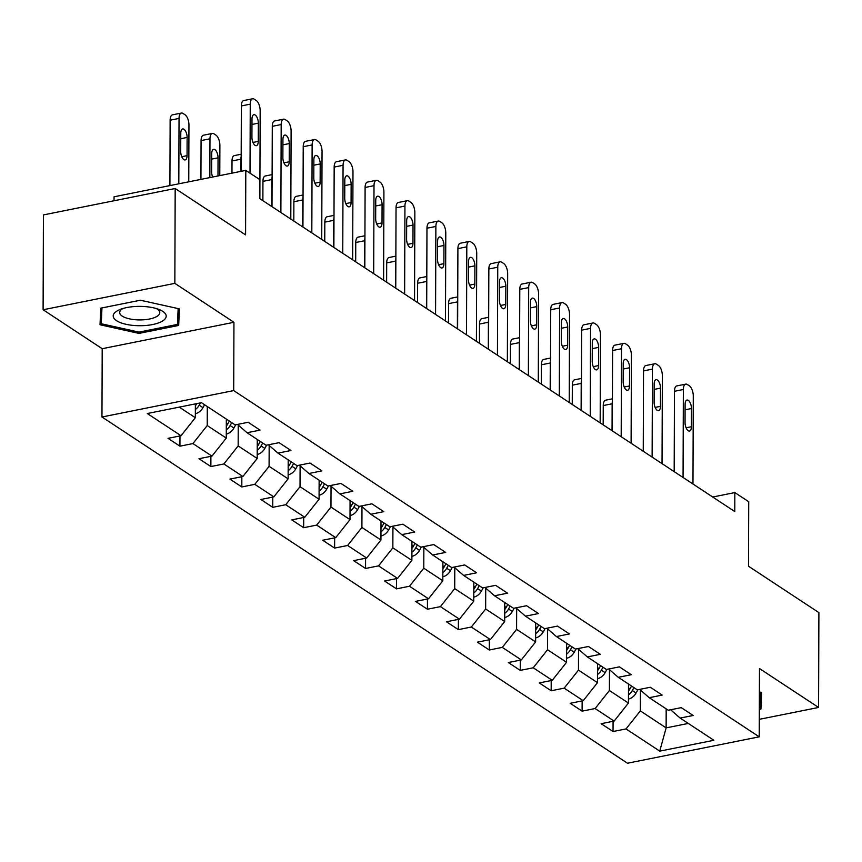 <?xml version="1.0" encoding="UTF-8"?>
<svg xmlns="http://www.w3.org/2000/svg" width="862" height="862" viewBox="0 0 862 862"><rect width="100%" height="100%" fill="white"/><g stroke="black" fill="none" stroke-linecap="round" stroke-linejoin="round"><path stroke-width="1.29" d="M101.964 416.992L627.482 763.226L759.228 736.827L233.71 390.594L101.964 416.992L102.201 348.701L233.947 322.291L174.846 283.361L43.1 309.76L102.201 348.701M43.1 309.76L43.434 214.907L175.18 188.509L245.584 234.884L245.799 170.385L114.053 196.795L114.043 200.76M759.293 719.339L818.566 707.465L818.9 612.613L748.496 566.226L748.722 501.727L734.844 492.579L712.712 497.018M174.846 283.361L175.18 188.509M670.604 709.771L680.161 718.078L693.156 715.471L681.26 707.637L668.265 710.234L649.226 697.692L662.221 695.095L650.325 687.251L637.33 689.859L618.291 677.317L631.286 674.709L619.39 666.865L606.395 669.472L587.356 656.93L600.351 654.323L588.455 646.489L575.46 649.097L556.421 636.555L569.416 633.947L557.52 626.103L544.515 628.71L525.475 616.168L538.481 613.561L526.574 605.727L513.58 608.324L494.54 595.782L507.546 593.185L495.639 585.341L482.645 587.949L463.605 575.407L476.6 572.799L464.704 564.955L451.71 567.562L432.67 555.02L445.665 552.413L433.769 544.579L420.775 547.187L401.735 534.634L414.73 532.037L402.834 524.193L389.839 526.801L370.8 514.258L383.795 511.651L371.899 503.817L358.894 506.414L339.865 493.872L352.86 491.275L340.953 483.431L327.959 486.039L308.919 473.497L321.925 470.889L310.018 463.045L297.024 465.652L277.984 453.11L290.979 450.503L279.083 442.669L266.089 445.266L247.049 432.724L260.044 430.127L248.148 422.283L235.154 424.891L201.439 402.683L147.316 413.523L181.031 435.73L168.036 438.338L179.932 446.182L179.964 435.946M680.161 718.078L713.876 740.286L659.753 751.136L626.038 728.929L613.044 731.526L613.076 721.3M179.932 446.182L192.926 443.574L211.966 456.117L198.971 458.724L210.867 466.557L223.861 463.961L242.901 476.503L229.906 479.1L241.802 486.944L254.796 484.336L273.836 496.878L260.841 499.486L272.737 507.33L285.742 504.723L304.771 517.265L291.776 519.872L303.672 527.706L316.677 525.098L335.717 537.651L322.711 540.248L334.618 548.092L347.612 545.484L366.652 558.026L353.657 560.634L365.553 568.467L378.547 565.871L397.587 578.413L384.592 581.01L396.488 588.854L409.482 586.246L428.522 598.788L415.527 601.396L427.423 609.24L440.417 606.632L459.457 619.175L446.462 621.782L458.358 629.616L471.352 627.019L490.392 639.561L477.397 642.158L489.293 650.002L502.298 647.394L521.327 659.936L508.332 662.544L520.239 670.377L533.233 667.781L552.273 680.323L539.267 682.93L551.174 690.764L564.168 688.156L583.208 700.698L570.213 703.306L582.109 711.15L595.103 708.542L614.143 721.085L601.148 723.692L613.044 731.526M245.799 170.385L259.688 179.533L259.624 198.508L734.78 511.554L734.844 492.579M628.506 684.04L628.441 703.058L609.402 690.516L609.477 669.655M639.658 689.384L649.226 697.692M614.143 721.085L628.441 703.058M595.103 708.542L609.402 690.516M597.571 663.665L597.506 682.672L578.467 670.13L578.531 649.269M608.723 669.009L618.291 677.317M583.208 700.698L597.506 682.672M564.168 688.156L578.467 670.13M566.636 643.278L566.56 662.285L547.532 649.743L547.596 628.894M577.788 648.623L587.356 656.93M552.273 680.323L566.56 662.285M533.233 667.781L547.532 649.743M535.69 622.892L535.625 641.91L516.586 629.368L516.661 608.507M546.853 628.247L556.421 636.555M521.327 659.936L535.625 641.91M502.298 647.394L516.586 629.368M504.755 602.516L504.69 621.524L485.651 608.981L485.726 588.132M515.918 607.861L525.475 616.168M490.392 639.561L504.69 621.524M471.352 627.019L485.651 608.981M473.82 582.13L473.755 601.148L454.716 588.606L454.791 567.746M484.983 587.475L494.54 595.782M459.457 619.175L473.755 601.148M440.417 606.632L454.716 588.606M442.885 561.755L442.82 580.762L423.781 568.22L423.856 547.359M454.037 567.099L463.605 575.407M428.522 598.788L442.82 580.762M409.482 586.246L423.781 568.22M411.95 541.368L411.885 560.375L392.846 547.833L392.921 526.984M423.102 546.713L432.67 555.02M397.587 578.413L411.885 560.375M378.547 565.871L392.846 547.833M381.015 520.982L380.939 540L361.911 527.458L361.975 506.597M392.167 526.337L401.735 534.634M366.652 558.026L380.939 540M347.612 545.484L361.911 527.458M350.069 500.606L350.004 519.614L330.965 507.071L331.04 486.222M361.232 505.951L370.8 514.258M335.717 537.651L350.004 519.614M316.677 525.098L330.965 507.071M319.134 480.22L319.069 499.238L300.03 486.685L300.105 465.836M330.297 485.565L339.865 493.872M304.771 517.265L319.069 499.238M285.742 504.723L300.03 486.685M288.199 459.845L288.134 478.852L269.095 466.31L269.17 445.449M299.362 465.189L308.919 473.497M273.836 496.878L288.134 478.852M254.796 484.336L269.095 466.31M257.264 439.458L257.199 458.465L238.16 445.923L238.235 425.074M268.416 444.803L277.984 453.11M242.901 476.503L257.199 458.465M223.861 463.961L238.16 445.923M226.329 419.072L226.264 438.09L207.225 425.548L207.289 406.53M237.481 424.416L247.049 432.724M211.966 456.117L226.264 438.09M192.926 443.574L207.225 425.548M195.372 403.89L195.329 417.704L179.264 407.123M181.031 435.73L195.329 417.704M233.947 322.291L233.71 390.594M818.566 707.465L759.476 668.524L759.228 736.827M666.186 708.866L666.121 727.884L688.296 723.433M640.412 690.042L640.337 710.891L666.121 727.884L659.753 751.136M626.038 728.929L640.337 710.891M210.867 466.557L210.899 456.332M241.802 486.944L241.834 476.708M272.737 507.33L272.78 497.094M303.672 527.706L303.715 517.48M334.618 548.092L334.65 537.856M365.553 568.467L365.585 558.242M396.488 588.854L396.52 578.617M427.423 609.24L427.455 599.004M458.358 629.616L458.401 619.39M489.293 650.002L489.336 639.766M520.239 670.377L520.271 660.152M551.174 690.764L551.206 680.538M582.109 711.15L582.141 700.914M100.035 324.758L139.008 333.4L178.682 325.448L179.393 308.865L140.409 300.224L100.735 308.176L100.035 324.758M759.325 709.372L760.93 709.049L761.631 692.466L759.39 691.96M100.703 308.962L101.317 309.102M178.1 309.641L178.779 308.725M178.746 309.512L178.682 325.448M139.019 332.118L139.008 333.4M760.349 693.242L761.017 692.326M760.984 693.113L760.93 709.049M250.012 173.165L250.249 104.151A8.157 3.696 78.7 0 1 252.62 98.774A8.157 3.696 78.7 0 1 254.247 99.184L256.229 100.488A8.157 3.696 78.7 0 1 260.162 110.692L259.861 198.659M252.62 98.774L243.72 100.563A8.157 3.696 -101.3 0 0 241.349 105.94L241.123 171.322M251.984 118.988A6.519 2.963 -101.3 0 1 253.881 114.689A6.519 2.963 -101.3 0 1 258.331 123.169L258.277 141.379A6.519 2.963 -101.3 0 1 256.38 145.689A6.519 2.963 -101.3 0 1 251.93 137.198L251.984 118.988M195.34 413.728A10.797 8.782 -56.6 0 0 202.969 407.661L204.574 404.741M178.811 183.811L179.037 118.428A8.157 3.696 78.7 0 1 181.397 113.051A8.157 3.696 78.7 0 1 183.035 113.45L185.018 114.754A8.157 3.696 78.7 0 1 188.95 124.958L188.756 181.817M169.911 185.599L170.137 120.206A8.157 3.696 -101.3 0 1 172.497 114.829L181.397 113.051M195.351 409.515A10.797 8.782 -56.6 0 0 199.197 405.183L200.469 402.866M196.827 403.599L196.816 403.61A10.797 8.782 123.4 0 1 195.362 405.733M180.772 133.265L180.708 151.475A6.519 2.963 78.7 0 0 185.168 159.955A6.519 2.963 78.7 0 0 187.054 155.656L187.119 137.446A6.519 2.963 78.7 0 0 182.669 128.955A6.519 2.963 78.7 0 0 180.772 133.265M139.31 325.728A26.496 9.676 -179.8 0 0 163.899 320.071A26.496 9.676 -179.8 0 0 159.168 309.544A26.496 9.676 -179.8 0 0 140.118 306.376A26.496 9.676 -179.8 0 0 120.303 309.404A26.496 9.676 -179.8 0 0 115.346 319.78A26.496 9.676 -179.8 0 0 139.31 325.728M123.018 308.488A20.063 7.327 -179.8 0 0 119.667 312.529A20.063 7.327 -179.8 0 0 139.418 319.921A20.063 7.327 -179.8 0 0 159.782 312.669A20.063 7.327 -179.8 0 0 156.453 308.607M178.143 308.585L177.475 324.414L139.03 332.118L101.274 323.756L101.35 308.057M101.274 323.756L101.942 307.939M760.392 692.186L759.336 708.101M280.883 212.515L281.184 124.537A8.157 3.696 78.7 0 1 283.555 119.161A8.157 3.696 78.7 0 1 285.182 119.559L287.165 120.863A8.157 3.696 78.7 0 1 291.108 131.067L290.796 219.045M283.555 119.161L274.655 120.939A8.157 3.696 -101.3 0 0 272.284 126.326L272.004 206.665M282.93 139.375A6.519 2.963 -101.3 0 1 284.816 135.065A6.519 2.963 -101.3 0 1 289.276 143.555L289.212 161.765A6.519 2.963 -101.3 0 1 287.315 166.064A6.519 2.963 -101.3 0 1 282.865 157.584L282.93 139.375M311.818 232.891L312.13 144.924A8.157 3.696 78.7 0 1 314.49 139.536A8.157 3.696 78.7 0 1 316.117 139.946L318.1 141.249A8.157 3.696 78.7 0 1 322.043 151.453L321.731 239.431M314.49 139.536L305.59 141.325A8.157 3.696 -101.3 0 0 303.219 146.702L302.939 227.051M313.865 159.75A6.519 2.963 -101.3 0 1 315.751 155.451A6.519 2.963 -101.3 0 1 320.211 163.931L320.147 182.151A6.519 2.963 -101.3 0 1 318.25 186.451A6.519 2.963 -101.3 0 1 313.8 177.971L313.865 159.75M226.275 434.103A10.797 8.782 -56.6 0 0 233.904 428.048L235.703 424.783M209.843 177.594L209.972 138.804A8.157 3.696 78.7 0 1 212.343 133.427A8.157 3.696 78.7 0 1 213.97 133.836L215.953 135.14A8.157 3.696 78.7 0 1 219.885 145.344L219.788 175.6M200.932 179.382L201.072 140.592A8.157 3.696 -101.3 0 1 203.432 135.215L212.343 133.427M226.286 429.89A10.797 8.782 -56.6 0 0 230.132 425.559L231.749 422.649M229.367 421.076L227.751 423.996A10.797 8.782 123.4 0 1 226.307 426.119M217.989 175.956L218.054 157.821A6.519 2.963 78.7 0 0 213.604 149.341A6.519 2.963 78.7 0 0 211.707 153.641L211.643 171.85A6.519 2.963 78.7 0 0 212.666 177.033M257.21 454.489A10.797 8.782 -56.6 0 0 264.839 448.423L266.638 445.158M240.864 171.376L240.907 159.19L232.007 160.978A8.157 3.696 -101.3 0 1 234.378 155.591L241.177 154.233M231.964 173.165L232.007 160.978M257.221 450.276A10.797 8.782 -56.6 0 0 261.067 445.945L262.684 443.025M260.302 441.463L258.697 444.372A10.797 8.782 123.4 0 1 257.242 446.494M241.177 156.69A8.157 3.696 78.7 0 0 240.907 159.19M342.753 253.277L343.065 165.299A8.157 3.696 78.7 0 1 345.425 159.923A8.157 3.696 78.7 0 1 347.052 160.321L349.035 161.636A8.157 3.696 78.7 0 1 352.978 171.829L352.666 259.807M345.425 159.923L336.525 161.7A8.157 3.696 -101.3 0 0 334.165 167.088L333.885 247.426M344.8 180.136A6.519 2.963 -101.3 0 1 346.686 175.837A6.519 2.963 -101.3 0 1 351.146 184.317L351.082 202.527A6.519 2.963 -101.3 0 1 349.185 206.837A6.519 2.963 -101.3 0 1 344.735 198.346L344.8 180.136M373.688 273.663L374 185.686A8.157 3.696 78.7 0 1 376.36 180.309A8.157 3.696 78.7 0 1 377.987 180.708L379.97 182.011A8.157 3.696 78.7 0 1 383.913 192.215L383.612 280.193M376.36 180.309L367.46 182.087A8.157 3.696 -101.3 0 0 365.1 187.463L364.82 267.813M375.735 200.523A6.519 2.963 -101.3 0 1 377.631 196.213A6.519 2.963 -101.3 0 1 382.082 204.703L382.017 222.913A6.519 2.963 -101.3 0 1 380.131 227.212A6.519 2.963 -101.3 0 1 375.67 218.732L375.735 200.523M404.634 294.039L404.935 206.061A8.157 3.696 78.7 0 1 407.295 200.684A8.157 3.696 78.7 0 1 408.933 201.094L410.915 202.398A8.157 3.696 78.7 0 1 414.848 212.602L414.547 300.569M407.295 200.684L398.395 202.473A8.157 3.696 -101.3 0 0 396.035 207.85L395.755 288.199M406.67 220.898A6.519 2.963 -101.3 0 1 408.566 216.599A6.519 2.963 -101.3 0 1 413.017 225.079L412.952 243.289A6.519 2.963 -101.3 0 1 411.066 247.599A6.519 2.963 -101.3 0 1 406.605 239.108L406.67 220.898M288.145 474.865A10.797 8.782 -56.6 0 0 295.774 468.809L297.573 465.545M271.756 206.503L271.842 179.576L262.942 181.354A8.157 3.696 -101.3 0 1 265.313 175.977L272.123 174.609M262.878 200.652L262.942 181.354M288.167 470.663A10.797 8.782 -56.6 0 0 292.013 466.331L293.619 463.411M291.237 461.838L289.632 464.758A10.797 8.782 123.4 0 1 288.177 466.881M272.112 177.076A8.157 3.696 78.7 0 0 271.842 179.576M319.08 495.251A10.797 8.782 -56.6 0 0 326.709 489.196L328.519 485.92M302.691 226.878L302.788 199.952L293.877 201.74A8.157 3.696 -101.3 0 1 296.248 196.364L303.058 194.995M293.813 221.038L293.877 201.74M319.102 491.038A10.797 8.782 -56.6 0 0 322.948 486.707L324.554 483.787M322.172 482.224L320.567 485.144A10.797 8.782 123.4 0 1 319.112 487.267M303.047 197.452A8.157 3.696 78.7 0 0 302.788 199.952M350.026 515.638A10.797 8.782 -56.6 0 0 357.655 509.571L359.454 506.306M333.626 247.265L333.723 220.338L324.823 222.116A8.157 3.696 -101.3 0 1 327.183 216.739L333.993 215.381M324.748 241.414L324.823 222.116M350.037 511.425A10.797 8.782 -56.6 0 0 353.883 507.093L355.489 504.173M353.108 502.6L351.502 505.52A10.797 8.782 123.4 0 1 350.047 507.643M333.982 217.838A8.157 3.696 78.7 0 0 333.723 220.338M435.569 314.425L435.87 226.447A8.157 3.696 78.7 0 1 438.241 221.071A8.157 3.696 78.7 0 1 439.868 221.469L441.85 222.784A8.157 3.696 78.7 0 1 445.783 232.977L445.482 320.955M438.241 221.071L429.33 222.849A8.157 3.696 -101.3 0 0 426.97 228.236L426.69 308.574M437.605 241.285A6.519 2.963 -101.3 0 1 439.501 236.975A6.519 2.963 -101.3 0 1 443.952 245.465L443.887 263.675A6.519 2.963 -101.3 0 1 442.001 267.974A6.519 2.963 -101.3 0 1 437.551 259.494L437.605 241.285M380.961 536.013A10.797 8.782 -56.6 0 0 388.59 529.958L390.389 526.693M364.561 267.64L364.658 240.713L355.758 242.502A8.157 3.696 -101.3 0 1 358.118 237.125L364.928 235.757M355.694 261.8L355.758 242.502M380.972 531.8A10.797 8.782 -56.6 0 0 384.818 527.469L386.424 524.559M384.043 522.986L382.437 525.906A10.797 8.782 123.4 0 1 380.982 528.029M364.917 238.224A8.157 3.696 78.7 0 0 364.658 240.713M466.504 334.801L466.805 246.834A8.157 3.696 78.7 0 1 469.176 241.446A8.157 3.696 78.7 0 1 470.803 241.856L472.785 243.159A8.157 3.696 78.7 0 1 476.729 253.363L476.417 341.341M469.176 241.446L460.276 243.235A8.157 3.696 -101.3 0 0 457.905 248.612L457.625 328.961M468.551 261.66A6.519 2.963 -101.3 0 1 470.436 257.361A6.519 2.963 -101.3 0 1 474.897 265.841L474.833 284.061A6.519 2.963 -101.3 0 1 472.936 288.361A6.519 2.963 -101.3 0 1 468.486 279.881L468.551 261.66M411.896 556.399A10.797 8.782 -56.6 0 0 419.525 550.333L421.324 547.068M395.496 288.027L395.593 261.1L386.693 262.888A8.157 3.696 -101.3 0 1 389.053 257.501L395.863 256.143M386.629 282.176L386.693 262.888M411.907 552.186A10.797 8.782 -56.6 0 0 415.753 547.855L417.37 544.935M414.988 543.372L413.372 546.282A10.797 8.782 123.4 0 1 411.917 548.404M395.852 258.6A8.157 3.696 78.7 0 0 395.593 261.1M497.439 355.187L497.751 267.209A8.157 3.696 78.7 0 1 500.111 261.832A8.157 3.696 78.7 0 1 501.738 262.231L503.72 263.546A8.157 3.696 78.7 0 1 507.664 273.75L507.352 361.717M500.111 261.832L491.211 263.621A8.157 3.696 -101.3 0 0 488.84 268.998L488.56 349.336M499.486 282.046A6.519 2.963 -101.3 0 1 501.372 277.747A6.519 2.963 -101.3 0 1 505.832 286.227L505.768 304.437A6.519 2.963 -101.3 0 1 503.871 308.747A6.519 2.963 -101.3 0 1 499.421 300.256L499.486 282.046M442.831 576.775A10.797 8.782 -56.6 0 0 450.46 570.719L452.259 567.455M426.442 308.413L426.528 281.486L417.628 283.264A8.157 3.696 -101.3 0 1 419.999 277.887L426.798 276.519M417.564 302.562L417.628 283.264M442.842 572.573A10.797 8.782 -56.6 0 0 446.688 568.241L448.305 565.321M445.923 563.748L444.318 566.668A10.797 8.782 123.4 0 1 442.863 568.791M426.798 278.986A8.157 3.696 78.7 0 0 426.528 281.486M528.374 375.573L528.686 287.596A8.157 3.696 78.7 0 1 531.046 282.219A8.157 3.696 78.7 0 1 532.673 282.617L534.655 283.921A8.157 3.696 78.7 0 1 538.599 294.125L538.287 382.103M531.046 282.219L522.146 283.997A8.157 3.696 -101.3 0 0 519.786 289.373L519.495 369.723M530.421 302.433A6.519 2.963 -101.3 0 1 532.307 298.123A6.519 2.963 -101.3 0 1 536.767 306.613L536.703 324.823A6.519 2.963 -101.3 0 1 534.806 329.122A6.519 2.963 -101.3 0 1 530.356 320.642L530.421 302.433M473.766 597.161A10.797 8.782 -56.6 0 0 481.395 591.106L483.194 587.83M457.377 328.788L457.463 301.862L448.563 303.65A8.157 3.696 -101.3 0 1 450.934 298.274L457.744 296.905M448.499 322.948L448.563 303.65M473.788 592.948A10.797 8.782 -56.6 0 0 477.634 588.617L479.24 585.697M476.858 584.134L475.253 587.054A10.797 8.782 123.4 0 1 473.798 589.177M457.733 299.362A8.157 3.696 78.7 0 0 457.463 301.862M559.309 395.949L559.621 307.971A8.157 3.696 78.7 0 1 561.981 302.594A8.157 3.696 78.7 0 1 563.608 303.004L565.591 304.308A8.157 3.696 78.7 0 1 569.534 314.511L569.232 402.489M561.981 302.594L553.081 304.383A8.157 3.696 -101.3 0 0 550.721 309.76L550.441 390.109M561.356 322.808A6.519 2.963 -101.3 0 1 563.252 318.509A6.519 2.963 -101.3 0 1 567.702 326.989L567.638 345.199A6.519 2.963 -101.3 0 1 565.752 349.509A6.519 2.963 -101.3 0 1 561.291 341.018L561.356 322.808M504.701 617.548A10.797 8.782 -56.6 0 0 512.33 611.481L514.14 608.216M488.312 349.175L488.409 322.248L479.498 324.026A8.157 3.696 -101.3 0 1 481.869 318.649L488.679 317.291M479.434 343.324L479.498 324.026M504.723 613.335A10.797 8.782 -56.6 0 0 508.569 609.003L510.175 606.083M507.793 604.521L506.188 607.43A10.797 8.782 123.4 0 1 504.733 609.553M488.668 319.748A8.157 3.696 78.7 0 0 488.409 322.248M590.244 416.335L590.556 328.357A8.157 3.696 78.7 0 1 592.916 322.981A8.157 3.696 78.7 0 1 594.554 323.379L596.536 324.694A8.157 3.696 78.7 0 1 600.469 334.887L600.167 422.865M592.916 322.981L584.016 324.758A8.157 3.696 -101.3 0 0 581.656 330.146L581.376 410.484M592.291 343.195A6.519 2.963 -101.3 0 1 594.187 338.885A6.519 2.963 -101.3 0 1 598.637 347.375L598.573 365.585A6.519 2.963 -101.3 0 1 596.687 369.884A6.519 2.963 -101.3 0 1 592.226 361.404L592.291 343.195M535.647 637.923A10.797 8.782 -56.6 0 0 543.275 631.868L545.075 628.603M519.247 369.55L519.344 342.634L510.444 344.412A8.157 3.696 -101.3 0 1 512.804 339.035L519.614 337.667M510.369 363.71L510.444 344.412M535.658 633.71A10.797 8.782 -56.6 0 0 539.504 629.379L541.11 626.469M538.728 624.896L537.123 627.816A10.797 8.782 123.4 0 1 535.668 629.939M519.603 340.134A8.157 3.696 78.7 0 0 519.344 342.634M621.19 436.711L621.491 348.744A8.157 3.696 78.7 0 1 623.862 343.356A8.157 3.696 78.7 0 1 625.489 343.766L627.471 345.069A8.157 3.696 78.7 0 1 631.404 355.273L631.103 443.251M623.862 343.356L614.951 345.145A8.157 3.696 -101.3 0 0 612.591 350.522L612.311 430.871M623.226 363.57A6.519 2.963 -101.3 0 1 625.122 359.271A6.519 2.963 -101.3 0 1 629.572 367.751L629.508 385.971A6.519 2.963 -101.3 0 1 627.622 390.27A6.519 2.963 -101.3 0 1 623.161 381.791L623.226 363.57M566.582 658.309A10.797 8.782 -56.6 0 0 574.211 652.243L576.01 648.978M550.182 389.936L550.279 363.01L541.379 364.798A8.157 3.696 -101.3 0 1 543.739 359.411L550.549 358.053M541.314 384.086L541.379 364.798M566.593 654.096A10.797 8.782 -56.6 0 0 570.439 649.765L572.045 646.845M569.663 645.282L568.058 648.202A10.797 8.782 123.4 0 1 566.603 650.314M550.538 360.51A8.157 3.696 78.7 0 0 550.279 363.01M652.125 457.097L652.426 369.119A8.157 3.696 78.7 0 1 654.797 363.742A8.157 3.696 78.7 0 1 656.424 364.152L658.406 365.456A8.157 3.696 78.7 0 1 662.35 375.66L662.038 463.627M654.797 363.742L645.897 365.531A8.157 3.696 -101.3 0 0 643.526 370.908L643.246 451.246M654.172 383.956A6.519 2.963 -101.3 0 1 656.057 379.657A6.519 2.963 -101.3 0 1 660.507 388.137L660.454 406.347A6.519 2.963 -101.3 0 1 658.557 410.657A6.519 2.963 -101.3 0 1 654.107 402.166L654.172 383.956M597.517 678.696A10.797 8.782 -56.6 0 0 605.146 672.629L606.945 669.365M581.117 410.323L581.214 383.396L572.314 385.174A8.157 3.696 -101.3 0 1 574.674 379.797L581.484 378.429M572.249 404.472L572.314 385.174M597.528 674.483A10.797 8.782 -56.6 0 0 601.374 670.151L602.98 667.231M600.609 665.658L598.993 668.578A10.797 8.782 123.4 0 1 597.538 670.701M581.473 380.896A8.157 3.696 78.7 0 0 581.214 383.396M683.06 477.483L683.361 389.505A8.157 3.696 78.7 0 1 685.732 384.129A8.157 3.696 78.7 0 1 687.359 384.527L689.341 385.831A8.157 3.696 78.7 0 1 693.285 396.035L692.973 484.013M685.732 384.129L676.832 385.907A8.157 3.696 -101.3 0 0 674.461 391.283L674.181 471.633M685.107 404.343A6.519 2.963 -101.3 0 1 686.992 400.033A6.519 2.963 -101.3 0 1 691.453 408.523L691.389 426.733A6.519 2.963 -101.3 0 1 689.492 431.032A6.519 2.963 -101.3 0 1 685.042 422.552L685.107 404.343M628.452 699.071A10.797 8.782 -56.6 0 0 636.081 693.016L637.88 689.751M612.063 430.698L612.149 403.772L603.249 405.56A8.157 3.696 -101.3 0 1 605.62 400.183L612.419 398.815M603.184 424.858L603.249 405.56M628.463 694.858A10.797 8.782 -56.6 0 0 632.309 690.527L633.926 687.607M631.544 686.044L629.939 688.964A10.797 8.782 123.4 0 1 628.484 691.087M612.419 401.272A8.157 3.696 78.7 0 0 612.149 403.772M241.349 105.94L250.249 104.151M258.331 123.169L251.973 124.451M258.277 141.379L252.975 142.445M179.037 118.428L170.137 120.206M199.197 405.183L202.969 407.661M180.751 138.717L187.119 137.446M181.763 156.712L187.054 155.656M272.284 126.326L281.184 124.537M289.276 143.555L282.908 144.827M289.212 161.765L283.91 162.821M303.219 146.702L312.13 144.924M320.211 163.931L313.843 165.213M320.147 182.151L314.845 183.207M209.972 138.804L201.072 140.592M230.132 425.559L233.904 428.048M226.318 423.048L227.751 423.996M211.696 159.104L218.054 157.821M261.067 445.945L264.839 448.423M257.253 443.424L258.697 444.372M334.165 167.088L343.065 165.299M351.146 184.317L344.778 185.589M351.082 202.527L345.791 203.594M365.1 187.463L374 185.686M382.082 204.703L375.713 205.975M382.017 222.913L376.726 223.969M396.035 207.85L404.935 206.061M413.017 225.079L406.648 226.361M412.952 243.289L407.661 244.355M292.013 466.331L295.774 468.809M288.188 463.81L289.632 464.758M322.948 486.707L326.709 489.196M319.123 484.185L320.567 485.144M353.883 507.093L357.655 509.571M350.058 504.572L351.502 505.52M426.97 228.236L435.87 226.447M443.952 245.465L437.594 246.737M443.887 263.675L438.596 264.731M384.818 527.469L388.59 529.958M380.993 524.958L382.437 525.906M457.905 248.612L466.805 246.834M474.897 265.841L468.529 267.123M474.833 284.061L469.531 285.117M415.753 547.855L419.525 550.333M411.928 545.334L413.372 546.282M488.84 268.998L497.751 267.209M505.832 286.227L499.464 287.499M505.768 304.437L500.466 305.504M446.688 568.241L450.46 570.719M442.874 565.72L444.318 566.668M519.786 289.373L528.686 287.596M536.767 306.613L530.399 307.885M536.703 324.823L531.401 325.879M477.634 588.617L481.395 591.106M473.809 586.095L475.253 587.054M550.721 309.76L559.621 307.971M567.702 326.989L561.334 328.271M567.638 345.199L562.347 346.265M508.569 609.003L512.33 611.481M504.744 606.482L506.188 607.43M581.656 330.146L590.556 328.357M598.637 347.375L592.269 348.647M598.573 365.585L593.282 366.652M539.504 629.379L543.275 631.868M535.679 626.868L537.123 627.816M612.591 350.522L621.491 348.744M629.572 367.751L623.215 369.033M629.508 385.971L624.217 387.027M570.439 649.765L574.211 652.243M566.614 647.243L568.058 648.202M643.526 370.908L652.426 369.119M660.507 388.137L654.15 389.408M660.454 406.347L655.152 407.414M601.374 670.151L605.146 672.629M597.549 667.63L598.993 668.578M674.461 391.283L683.361 389.505M691.453 408.523L685.085 409.795M691.389 426.733L686.087 427.789M632.309 690.527L636.081 693.016M628.495 688.016L629.939 688.964"/></g></svg>
